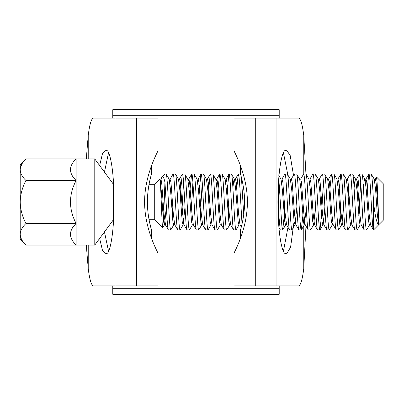 <?xml version="1.0" encoding="UTF-8"?>
<svg xmlns="http://www.w3.org/2000/svg" width="404" height="404" viewBox="0 0 404 404"><rect width="100%" height="100%" fill="white"/><g stroke="black" fill="none" stroke-linecap="round" stroke-linejoin="round"><path stroke-width="0.61" d="M112.777 288.703L279.209 288.703L279.209 294.299L112.777 294.299L112.777 285.906M279.209 288.703L279.209 285.906M279.209 118.094L279.209 115.297L112.777 115.297L112.777 109.701L279.209 109.701L279.209 115.297M112.777 118.094L112.777 115.297M25.967 158.939C22.341 162.332 20.422 165.923 20.2 169.705C20.442 173.528 22.361 177.119 25.967 180.467C22.356 187.209 20.432 194.385 20.2 202C20.432 209.595 22.351 216.776 25.967 223.533C22.341 226.927 20.422 230.517 20.2 234.295C20.442 238.123 22.361 241.708 25.967 245.061L20.2 239.294L20.2 164.706L25.967 158.939L76.139 158.939L76.139 245.061L94.783 245.061L113.433 219.715M25.967 180.467L76.139 180.467C68.619 173.23 68.619 166.054 76.139 158.939L94.783 158.939L94.783 245.061M113.433 211.1L113.433 217.241M113.433 186.759L113.433 192.971M149.066 219.715L154.712 219.715L162.736 227.735C161.842 228.775 160.933 181.901 159.923 179.371L161.252 190.537L163.58 221.852L164.504 224.791L162.736 227.735M149.066 184.285L154.712 184.285L154.712 219.715M154.712 184.285L159.923 179.078L160.863 179.078L161.64 182.148L163.968 213.463L165.524 224.922L164.357 224.922M160.383 181.517L161.827 177.295L164.968 174.033L164.968 182.391C166.069 198.202 167.296 231.335 168.438 229.967L165.377 224.791M164.943 182.265L163.469 220.968M375.917 181.113L376.498 176.987L383.8 184.285L383.8 219.715L373.543 229.967L373.543 202C372.766 186.951 371.988 173.75 371.215 174.033L368.761 174.134L367.327 188.017L366.817 197.278M376.498 176.987C377.159 176.599 377.881 201.758 378.588 216.059L378.588 224.695C376.73 223.473 375.048 215.908 373.543 202M185.017 206.722L183.153 224.791L180.209 229.866L177.76 229.967L174.846 224.922L173.831 224.791L170.766 229.967C169.215 231.679 167.66 172.321 166.105 174.033L164.968 174.033M173.68 224.922L172.902 221.852L170.574 190.537L169.17 179.209L166.105 174.033M170.766 229.967L168.438 229.967M378.588 224.695L377.235 213.463L375.68 190.537L374.276 179.209L371.215 174.033M368.882 174.033C370.433 172.321 371.993 231.679 373.543 229.967L370.483 224.791L369.079 213.463L366.746 182.148L365.968 179.078L364.802 179.078L364.14 181.376L363.438 187.946M369.615 224.791L366.554 229.967C364.999 231.679 363.443 172.321 361.893 174.033L359.439 174.134L358.005 188.017L357.489 197.278M370.63 224.922L369.468 224.922L368.69 221.852L366.357 190.537L364.953 179.209L361.893 174.033M366.554 229.967L364.1 229.866L361.161 224.791L359.752 213.463L357.424 182.148L356.646 179.078L355.48 179.078L354.818 181.376L354.116 187.946M364.221 229.967C362.671 231.679 361.11 172.321 359.56 174.033M361.307 224.922L360.141 224.922L357.227 229.967C355.677 231.679 354.121 172.321 352.566 174.033L350.238 174.033L347.324 179.078L346.157 179.078M360.141 224.922L359.368 221.852L357.035 190.537L355.631 179.209L352.566 174.033M357.227 229.967L354.778 229.866L351.839 224.791L350.43 213.463L348.102 182.148L347.324 179.078M354.899 229.967C353.349 231.679 351.788 172.321 350.238 174.033M351.985 224.922L350.818 224.922L347.905 229.967C346.354 231.679 344.794 172.321 343.243 174.033L340.794 174.134L339.365 187.946M350.818 224.922L350.041 221.852L347.713 190.537L346.304 179.209L343.243 174.033M347.905 229.967L345.455 229.866L342.516 224.791L341.107 213.463L338.779 182.148L338.002 179.078L336.835 179.078M345.577 229.967C344.026 231.679 342.466 172.321 340.915 174.033M340.653 206.722L340.138 215.983L338.582 229.967C337.032 231.679 335.471 172.321 333.921 174.033L331.472 174.134L330.038 188.017L329.523 197.278M338.704 229.866L341.643 224.791L340.718 221.852L338.39 190.537L336.981 179.209L333.921 174.033M338.582 229.967L336.133 229.866L333.189 224.791L331.785 213.463L329.452 182.148L328.679 179.078L328.093 180.871M336.254 229.967C334.699 231.679 333.143 172.321 331.593 174.033M332.755 223.129L332.32 224.791L329.26 229.967C327.71 231.679 326.149 172.321 324.599 174.033L322.15 174.134L319.205 179.209L318.771 180.871M332.32 224.791L331.396 221.852L329.068 190.537L327.659 179.209L324.599 174.033M329.26 229.967L326.811 229.866L323.867 224.791L322.463 213.463L320.13 182.148L319.352 179.078L318.19 179.078M326.927 229.967C325.377 231.679 323.821 172.321 322.266 174.033M323.432 182.042L321.493 215.983L319.938 229.967C318.387 231.679 316.827 172.321 315.277 174.033L312.827 174.134L309.883 179.209M324.861 206.722L324.402 213.463L322.852 224.922L322.074 221.852L319.741 190.537L318.337 179.209L315.277 174.033M319.938 229.967L317.488 229.866L314.544 224.791L313.14 213.463L310.807 182.148L310.03 179.078L308.868 179.078M317.605 229.967C316.054 231.679 314.494 172.321 312.943 174.033M315.539 206.722L313.676 224.791L310.615 229.967C309.06 231.679 307.505 172.321 305.954 174.033L303.621 174.033L300.707 179.078L299.541 179.078M313.676 224.791L312.752 221.852L310.418 190.537L309.015 179.209L305.954 174.033L303.763 135.466C302.394 124.543 300.697 118.751 298.662 118.094L276.922 118.094L299.48 118.094L299.48 118.488M310.615 229.967L308.161 229.866L305.222 224.791L303.818 213.463L301.485 182.148L300.707 179.078M308.282 229.967C306.732 231.679 305.171 172.321 303.621 174.033M303.359 206.722L302.843 215.983L301.293 229.967C299.738 231.679 298.182 172.321 296.627 174.033L294.178 174.134L291.239 179.209M306.217 206.722L305.757 213.463L304.202 224.922L303.429 221.852L301.096 190.537L299.692 179.209L296.627 174.033M301.293 229.967L298.839 229.866L295.9 224.791L294.491 213.463L292.163 182.148L291.385 179.078L290.218 179.078M298.96 229.967C297.41 231.679 295.849 172.321 294.299 174.033M296.889 206.722L295.031 224.791L291.966 229.967C290.415 231.679 288.86 172.321 287.305 174.033L284.855 174.134L281.916 179.209M295.031 224.791L294.102 221.852L291.774 190.537L290.37 179.209L287.305 174.033M291.966 229.967L289.517 229.866L286.577 224.791L285.168 213.463L282.84 182.148L282.063 179.078L280.896 179.078M289.638 229.967C288.087 231.679 286.527 172.321 284.977 174.033M284.714 206.722L284.199 215.983L282.765 229.866L281.866 226.22L278.785 178.018M282.643 229.967L280.194 229.866L278.553 212.297M243.723 214.655L241.435 177.507M240.693 174.033L238.239 174.134L236.81 187.946M242.026 224.033L239.915 188.017L239.138 177.78L238.36 174.033M239.092 224.791L236.027 229.967C234.477 231.679 232.921 172.321 231.366 174.033L228.917 174.134L227.482 188.017L226.967 197.278M240.107 224.922L238.941 224.922L238.168 221.852L235.835 190.537L234.431 179.209L231.366 174.033M236.027 229.967L233.578 229.866L230.639 224.791L229.23 213.463L226.902 182.148L226.124 179.078L225.543 180.871M233.699 229.967C232.148 231.679 230.588 172.321 229.038 174.033M229.77 224.791L226.705 229.967C225.154 231.679 223.594 172.321 222.043 174.033L219.594 174.134L218.16 188.017L217.645 197.278M230.785 224.922L229.618 224.922L228.841 221.852L226.513 190.537L225.104 179.209L222.043 174.033M226.705 229.967L224.255 229.866L221.316 224.791L219.907 213.463L217.579 182.148L216.802 179.078L216.216 180.871M224.377 229.967C222.826 231.679 221.266 172.321 219.715 174.033M220.443 224.791L217.382 229.967C215.832 231.679 214.272 172.321 212.721 174.033L210.272 174.134L208.838 188.017L208.323 197.278M221.463 224.922L220.296 224.922L219.518 221.852L217.19 190.537L215.781 179.209L212.721 174.033M217.382 229.967L214.933 229.866L211.989 224.791L210.585 213.463L208.252 182.148L207.479 179.078L206.893 180.871M215.054 229.967C213.499 231.679 211.943 172.321 210.393 174.033M212.14 224.922L210.974 224.922L208.06 229.967C206.51 231.679 204.949 172.321 203.399 174.033L200.95 174.134L199.515 187.946M210.974 224.922L210.196 221.852L207.868 190.537L206.459 179.209L203.399 174.033M208.06 229.967L205.611 229.866L202.667 224.791L201.263 213.463L198.93 182.148L198.152 179.078L197.571 180.871M205.727 229.967C204.177 231.679 202.621 172.321 201.066 174.033M201.798 224.791L198.738 229.967C197.187 231.679 195.627 172.321 194.077 174.033L191.627 174.134L190.193 188.017L189.678 197.278M202.818 224.922L201.652 224.922L200.874 221.852L198.541 190.537L197.137 179.209L194.077 174.033M198.738 229.967L196.288 229.866L193.344 224.791L191.94 213.463L189.607 182.148L188.83 179.078L188.249 180.871M196.405 229.967C194.854 231.679 193.294 172.321 191.743 174.033M192.476 224.791L189.415 229.967C187.86 231.679 186.305 172.321 184.754 174.033L182.3 174.134L180.866 188.017L180.356 197.278M193.491 224.922L192.329 224.922L191.552 221.852L189.218 190.537L187.815 179.209L184.754 174.033M189.415 229.967L186.961 229.866L184.022 224.791L182.618 213.463L180.285 182.148L179.507 179.078L178.927 180.871M187.082 229.967C185.532 231.679 183.972 172.321 182.421 174.033M180.093 229.967C178.538 231.679 176.982 172.321 175.427 174.033L172.978 174.134L170.039 179.209L169.604 180.871M183.153 224.791L182.229 221.852L179.896 190.537L178.492 179.209L175.427 174.033M177.76 229.967C176.21 231.679 174.649 172.321 173.099 174.033M360.727 182.042L358.777 216.054M348.687 187.946L348.167 197.278M311.393 187.946L310.878 197.278M228.775 206.722L228.255 216.054M219.453 206.722L218.933 216.054M202.232 182.042L200.288 216.054M192.91 182.042L191.481 206.722M183.588 182.042L181.638 216.054M172.836 206.722L172.316 216.054M162.145 176.851C163.09 176.023 164.029 177.866 164.968 182.391M378.588 216.059L376.068 182.148L375.291 179.078L374.129 179.078M368.761 174.134L365.822 179.209L365.388 180.871M359.439 174.134L356.5 179.209L356.065 180.871M322.852 224.922L323.867 224.791M313.529 224.922L314.544 224.791M304.202 224.922L305.222 224.791M294.88 224.922L295.9 224.791M240.501 238.133L240.501 229.967L241.289 227.078L239.961 224.791L238.552 213.463L236.224 182.148L235.446 179.078L234.865 180.871M174.7 224.791L173.291 213.463L170.963 182.148L170.039 179.209M343.506 206.722L342.077 223.129M286.143 223.129L285.557 224.922L284.78 221.852L282.452 190.537L281.043 179.209L278.553 174.917M235.446 179.078L234.28 179.078L233.618 181.376L232.916 187.946M225.104 179.209L226.124 179.078M215.781 179.209L216.802 179.078M166.367 206.722L164.504 224.791M76.139 180.467C68.614 194.819 68.614 209.171 76.139 223.533C68.619 230.644 68.619 237.82 76.139 245.061L25.967 245.061M21.791 164.201L20.321 168.216M20.2 234.295L20.321 235.784M25.967 223.533L76.139 223.533M113.433 222.811L113.433 181.189M149.47 221.776L151.48 229.967C151.621 230.28 147.324 217.044 147.415 202.005C147.324 186.986 151.616 173.715 151.48 174.033L151.48 165.867M278.553 181.189L278.553 222.811M240.501 229.967C240.365 230.28 244.662 217.044 244.572 201.99C244.662 186.991 240.37 173.71 240.501 174.033L240.501 165.867M305.974 226.094L303.763 268.534C302.384 279.497 300.687 285.29 298.662 285.906L233.977 285.906L233.977 253.278C233.462 253.586 247.42 229.831 247.394 202.086C247.445 174.134 233.472 150.465 233.977 150.722L233.977 118.094L276.922 118.094L276.922 285.906L299.48 285.906L299.48 285.512M136.703 285.906L136.703 118.094L158.009 118.094L158.009 150.722C158.525 150.414 144.566 174.169 144.592 201.914C144.541 229.866 158.514 253.535 158.009 253.278L158.009 285.906L92.506 285.906L92.506 285.512M92.506 118.488L92.506 118.094L115.064 118.094L93.324 118.094C91.299 118.71 89.602 124.503 88.224 135.466L86.294 158.939M108.55 152.742L104.449 172.079M104.449 231.921L108.55 251.258M283.436 251.258L287.986 227.225M287.81 174.801L283.436 152.742M293.511 175.286L290.173 155.424L286.961 150.722L285.567 150.722C283.325 148.662 277.997 164.049 277.896 202C277.997 239.951 283.325 255.338 285.567 253.278L286.961 253.278L290.587 247.203L294.056 221.503M86.289 245.061L88.224 268.534C89.592 279.457 91.289 285.249 93.324 285.906L115.064 285.906L115.064 118.094L136.703 118.094M99.631 238.471L102.485 250.384L105.025 253.278L106.419 253.278C108.661 255.338 113.989 239.951 114.09 202C113.989 164.049 108.661 148.662 106.419 150.722L105.025 150.722L102.485 153.616L99.631 165.529M303.763 268.534L303.763 225.811M303.763 174.033L303.763 135.466M255.283 285.906L255.283 118.094M88.224 268.534L88.224 245.061M88.224 158.939L88.224 135.466M88.077 267.519L88.077 245.061M88.077 158.939L88.077 136.481M303.909 267.519L303.909 225.553M303.909 174.033L303.909 136.481M342.663 224.922L341.496 224.922M333.34 224.922L332.174 224.922M328.679 179.078L327.513 179.078M286.724 224.922L285.557 224.922M207.479 179.078L206.313 179.078M198.152 179.078L196.99 179.078M188.83 179.078L187.668 179.078M184.168 224.922L183.002 224.922M179.507 179.078L178.341 179.078M170.185 179.078L169.018 179.078M322.998 224.791L320.059 229.866M304.353 224.791L301.409 229.866M285.704 224.791L282.765 229.866M340.794 174.134L337.85 179.209M331.472 174.134L328.528 179.209M280.194 229.866L278.927 227.674M238.239 174.134L235.3 179.209M228.917 174.134L225.977 179.209M219.594 174.134L216.65 179.209M210.272 174.134L207.328 179.209M200.95 174.134L198.005 179.209M191.627 174.134L188.683 179.209M182.3 174.134L179.361 179.209M161.827 177.29L160.716 179.209M375.144 179.209L376.412 177.023M94.783 158.939L113.433 184.285M151.48 238.133L151.48 229.967"/></g></svg>
